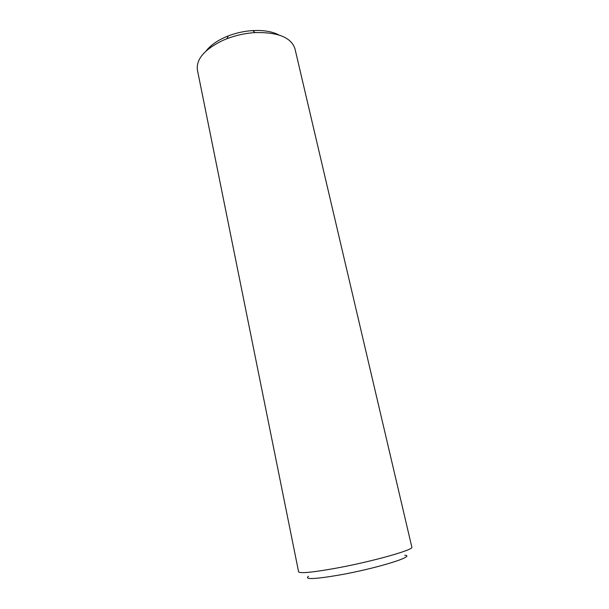<?xml version="1.0" encoding="UTF-8"?>
<svg xmlns="http://www.w3.org/2000/svg" width="609" height="609" viewBox="0 0 609 609"><rect width="100%" height="100%" fill="white"/><g stroke="black" fill="none" stroke-linecap="round" stroke-linejoin="round"><path stroke-width="0.91" d="M206.223 50.859C210.227 45.683 216.393 41.191 224.729 37.385L228.284 35.908C236.155 32.909 244.293 31.135 252.697 30.587C263.507 30.031 272.261 31.501 278.975 35.002M294.954 48.75C291.247 37.469 277.963 32.079 255.087 32.581C245.397 33.213 236.01 35.261 226.936 38.717L222.841 40.415C204.479 49.39 196.007 59.256 197.415 70.02L298.608 571.798C299.818 573.602 311.846 572.475 334.684 568.441C371.399 561.848 414.554 549.691 411.836 547.118L294.954 48.75M404.726 555.256C416.784 555.979 376.301 568.547 339.068 575.086C314.358 579.258 304.157 579.646 308.458 576.243M228.284 35.908L226.936 38.717M252.697 30.587L255.087 32.581"/></g></svg>
